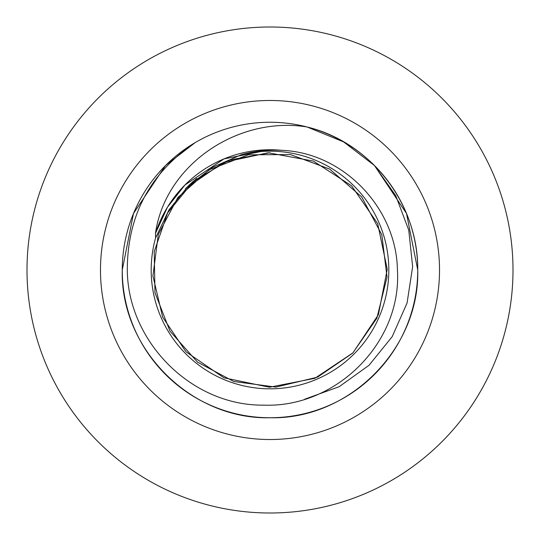 <?xml version="1.0" encoding="UTF-8"?>
<svg xmlns="http://www.w3.org/2000/svg" width="540" height="540" viewBox="0 0 540 540"><rect width="100%" height="100%" fill="white"/><g stroke="black" fill="none" stroke-linecap="round" stroke-linejoin="round"><path stroke-width="0.81" d="M192.301 182.203L188.433 185.787L168.953 209.885L155.594 237.931A118.82 118.82 0 0 0 270 388.82A118.82 118.82 0 0 0 388.82 270A118.82 118.82 0 0 0 241.367 154.683L213.131 167.083L188.433 185.787A117.234 117.234 0 0 1 188.548 185.679M241.367 154.683C254.678 150.964 268.232 149.519 282.022 150.35C343.899 152.759 396.515 208.413 397.42 270C401.99 342.502 336.123 407.957 263.905 405.135C191.7 406.148 127.832 341.732 127.298 270C127.373 215.541 149.985 173.084 195.129 142.628L165.53 165.53L133.502 213.462L122.256 270C120.191 348.901 191.099 419.81 270 417.744C348.901 419.81 419.81 348.901 417.744 270C418.48 204.572 371.493 142.587 307.125 126.995C239.011 115.776 165.449 163.809 155.453 233.395L155.594 237.931M195.129 142.628L165.53 165.53L133.502 213.462L122.256 270A147.744 147.744 0 0 1 195.129 142.628L165.53 165.53L133.502 213.462L122.256 270L133.502 213.462L165.53 165.53L195.129 142.628L165.53 165.53L133.502 213.462L122.256 270L133.502 213.462L165.53 165.53L195.129 142.628L165.53 165.53L133.502 213.462L122.256 270L133.502 213.462L165.53 165.53L195.129 142.628L165.53 165.53L133.502 213.462L122.256 270L133.502 213.462L165.53 165.53L195.129 142.628L165.53 165.53L133.502 213.462L122.256 270L133.502 213.462L165.53 165.53L195.129 142.628L165.53 165.53L133.502 213.462L122.256 270C120.191 348.901 191.099 419.81 270 417.744C348.901 419.81 419.81 348.901 417.744 270L406.499 213.462L374.47 165.53L343.663 141.932L307.125 126.995A147.744 147.744 0 0 0 195.129 142.628L165.53 165.53L133.502 213.462L122.256 270C120.191 348.901 191.099 419.81 270 417.744C348.901 419.81 419.81 348.901 417.744 270L406.499 213.462L374.47 165.53L343.663 141.932L307.125 126.995L343.663 141.932L374.47 165.53L406.499 213.462L417.744 270L406.499 213.462L374.47 165.53L343.663 141.932L307.125 126.995L343.663 141.932L374.47 165.53L406.499 213.462L417.744 270L406.499 213.462L374.47 165.53L343.663 141.932L307.125 126.995L343.663 141.932L374.47 165.53L406.499 213.462L417.744 270L406.499 213.462L374.47 165.53L343.663 141.932L307.125 126.995L343.663 141.932L374.47 165.53L406.499 213.462L417.744 270L406.499 213.462L374.47 165.53L343.663 141.932L307.125 126.995L343.663 141.932L374.47 165.53L406.499 213.462L417.744 270L406.499 213.462L374.47 165.53L343.663 141.932L307.125 126.995L343.663 141.932L374.47 165.53L406.499 213.462L417.744 270A147.744 147.744 0 0 0 307.125 126.995L343.663 141.932L374.47 165.53L395.773 195.716L408.753 230.141L412.641 266.686L407.065 303.021L392.189 336.663L369.063 365.249L339.174 386.701L304.641 399.242M122.256 270C120.191 348.901 191.099 419.81 270 417.744C348.901 419.81 419.81 348.901 417.744 270C419.81 348.901 348.901 419.81 270 417.744C191.099 419.81 120.191 348.901 122.256 270C120.191 348.901 191.099 419.81 270 417.744C348.901 419.81 419.81 348.901 417.744 270C419.81 348.901 348.901 419.81 270 417.744C191.099 419.81 120.191 348.901 122.256 270C120.191 348.901 191.099 419.81 270 417.744C348.901 419.81 419.81 348.901 417.744 270C419.81 348.901 348.901 419.81 270 417.744C191.099 419.81 120.191 348.901 122.256 270C120.191 348.901 191.099 419.81 270 417.744C348.901 419.81 419.81 348.901 417.744 270C419.81 348.901 348.901 419.81 270 417.744C191.099 419.81 120.191 348.901 122.256 270C120.191 348.901 191.099 419.81 270 417.744C348.901 419.81 419.81 348.901 417.744 270C419.81 348.901 348.901 419.81 270 417.744C191.099 419.81 120.191 348.901 122.256 270C120.191 348.901 191.099 419.81 270 417.744C348.901 419.81 419.81 348.901 417.744 270A147.744 147.744 0 0 1 270 417.744A147.744 147.744 0 0 1 122.256 270M513 270A243 243 0 0 1 270 513A243 243 0 0 1 27 270A243 243 0 0 1 270 27A243 243 0 0 1 513 270M282.022 150.35A120.251 120.251 0 0 0 270 149.749A120.251 120.251 0 0 1 282.022 150.35L270 149.749L223.985 158.902L184.97 184.97L167.454 207.191L155.453 233.395A120.251 120.251 0 0 1 270 149.749L270 150.208M100.481 270A169.519 169.519 0 0 1 270 100.481A169.519 169.519 0 0 1 439.519 270A169.519 169.519 0 0 1 270 439.519A169.519 169.519 0 0 1 100.481 270M270 149.749L223.985 158.902L184.97 184.97L167.454 207.191L155.453 233.395M270 152.766L229.547 159.968L193.725 180.981L167.609 212.882L154.211 251.674L154.98 292.721L169.972 331.135L197.546 362.158L233.766 381.496L275.819 387.092L317.588 377.136L352.735 353.079L376.853 318.236L387.025 277.088L381.827 234.819L361.685 196.945L329.663 169.081L290.48 154.575L248.245 154.805L209.095 169.823L177.863 197.505L158.301 234.36L152.928 275.954L162.648 317.108L185.99 351.776L223.898 377.791L269.48 387.241L314.82 378.331L352.964 352.836L378.405 314.651L387.234 269.291L377.703 223.702L351.614 185.834L313.355 161.082L268.171 152.773L223.594 162.338L186.131 188.075M192.888 181.676L185.341 188.885M196.661 178.49L186.435 187.772"/></g></svg>
